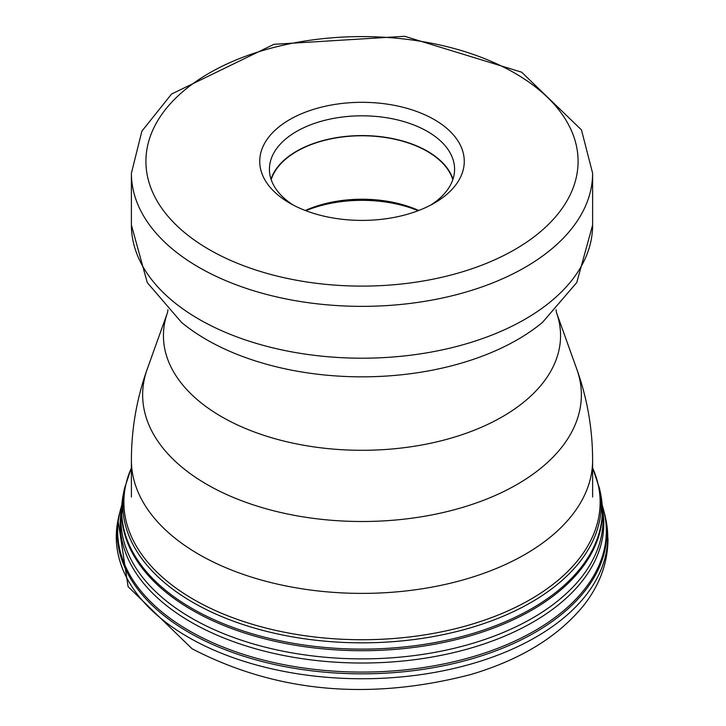 <?xml version="1.0" encoding="UTF-8"?>
<svg xmlns="http://www.w3.org/2000/svg" width="726" height="726" viewBox="0 0 726 726"><rect width="100%" height="100%" fill="white"/><g stroke="black" fill="none" stroke-linecap="round" stroke-linejoin="round"><path stroke-width="1.09" d="M289.865 203.207A102.266 59.042 0 0 0 434.32 203.108A102.266 59.042 0 0 0 434.139 119.509A102.266 59.042 0 0 0 289.601 119.654A102.266 59.042 0 0 0 289.692 203.108A102.266 59.042 0 0 0 289.865 203.207M430.727 205.086A92.583 53.452 0 0 0 454.585 169.267A92.583 53.452 0 0 0 427.315 131.379A92.583 53.452 0 0 0 326.473 119.908A92.583 53.452 0 0 0 269.419 169.267A92.583 53.452 0 0 0 293.286 205.086M271.016 179.15A92.583 53.452 180 0 1 334.559 137.985A92.583 53.452 180 0 1 427.315 151.144A92.583 53.452 180 0 1 452.988 179.15M452.815 179.676A92.247 53.261 0 0 0 427.07 151.28A92.247 53.261 0 0 0 334.25 138.239A92.247 53.261 0 0 0 271.197 179.676M305.292 210.486A92.247 53.261 180 0 1 418.72 210.486M418.176 210.694A96.848 55.911 0 0 0 305.837 210.694M121.805 505.033L118.901 515.796A244.816 141.343 0 0 0 118.892 515.814A244.816 141.343 0 0 0 188.896 632.428A244.816 141.343 0 0 0 468.896 659.644A244.816 141.343 0 0 0 605.112 515.814A244.816 141.343 0 0 0 605.112 515.796L602.208 505.033M602.226 505.269A244.326 141.062 0 0 1 475.802 655.841A244.326 141.062 0 0 1 189.241 630.767A244.326 141.062 180 0 1 121.786 505.269M602.398 508.409A241.794 139.601 180 0 1 466.428 649.334A241.794 139.601 180 0 1 191.029 622.137A241.794 139.601 180 0 1 121.614 508.409M121.569 509.824A241.041 139.165 0 0 0 191.564 618.116A241.041 139.165 0 0 0 462.108 646.312A241.041 139.165 0 0 0 602.444 509.824M131.397 467.653L124.418 488.698A239.199 138.103 0 0 0 124.409 488.752A239.199 138.103 0 0 0 192.862 602.38A239.199 138.103 0 0 0 466.201 629.043A239.199 138.103 0 0 0 599.594 488.752L600.711 494.234A240.333 138.757 180 0 1 600.711 494.243L602.353 515.759A240.442 138.82 0 0 1 450.9 640.858A240.442 138.82 0 0 1 191.982 610.04A240.442 138.82 180 0 1 121.65 515.759A240.442 138.82 180 0 1 121.65 515.741M600.711 494.243A240.333 138.757 180 0 1 466.736 635.25A240.333 138.757 180 0 1 192.063 608.47A240.333 138.757 180 0 1 123.302 494.243A240.333 138.757 180 0 1 123.302 494.234L124.409 488.752M592.616 467.961A238.128 137.486 180 0 1 480.058 621.647A238.128 137.486 180 0 1 193.624 599.458A238.128 137.486 180 0 1 131.397 467.961M605.112 515.814L606.001 520.097A245.715 141.86 180 0 1 469.323 664.508A245.715 141.86 180 0 1 188.252 637.201A245.715 141.86 180 0 1 118.011 520.097L118.892 515.814M599.594 488.752A239.199 138.103 0 0 0 599.585 488.698L592.616 467.653M592.616 497.011L592.616 460.257A230.614 133.139 180 0 1 450.51 583.196A230.614 133.139 180 0 1 199.332 554.628A230.614 133.139 180 0 1 131.397 460.257L131.397 497.011M556.071 309.811L556.443 312.425A198.57 114.644 180 0 1 456.5 436.489A198.57 114.644 180 0 1 221.938 416.924A198.57 114.644 180 0 1 167.561 312.425L147.206 369.189A219.352 126.642 0 0 0 207.273 484.632A219.352 126.642 0 0 0 466.401 506.249A219.352 126.642 0 0 0 576.807 369.189L576.807 369.189C587.307 398.619 592.579 428.975 592.616 460.257M542.503 322.38A219.86 126.932 180 0 1 206.919 339.877A219.86 126.932 0 0 1 181.509 322.38L147.269 282.605L131.397 225.06A230.614 133.139 0 0 0 199.332 319.431A230.614 133.139 0 0 0 450.51 348.008A230.614 133.139 0 0 0 592.616 225.06L576.762 282.559L542.503 322.38M592.616 225.06L592.616 173.215A230.614 133.139 180 0 1 450.51 296.163A230.614 133.139 180 0 1 199.332 267.595A230.614 133.139 180 0 1 131.397 173.215L131.397 225.06M514.425 72.927A216.085 124.754 180 0 1 515.17 249.354A216.085 124.754 180 0 1 209.578 249.789A216.085 124.754 180 0 1 208.843 73.353A216.085 124.754 180 0 1 514.425 72.927M121.65 515.759L123.302 494.243M606.001 520.097L607.989 539.109C607.816 562.695 599.867 584.602 584.14 604.831C558.838 636.285 521.186 659.471 471.165 674.418C369.325 700.971 276.297 692.432 192.081 648.781L128.103 586.681L118.011 520.097M556.443 312.425L576.807 369.189M592.616 173.215L581.462 129.909L521.667 72.192L404.691 36.3L273.92 44.322L171.517 94.071L141.906 131.134L131.397 173.215M167.561 312.425L167.933 309.811M147.206 369.189C136.706 398.619 131.433 428.975 131.397 460.257"/></g></svg>
